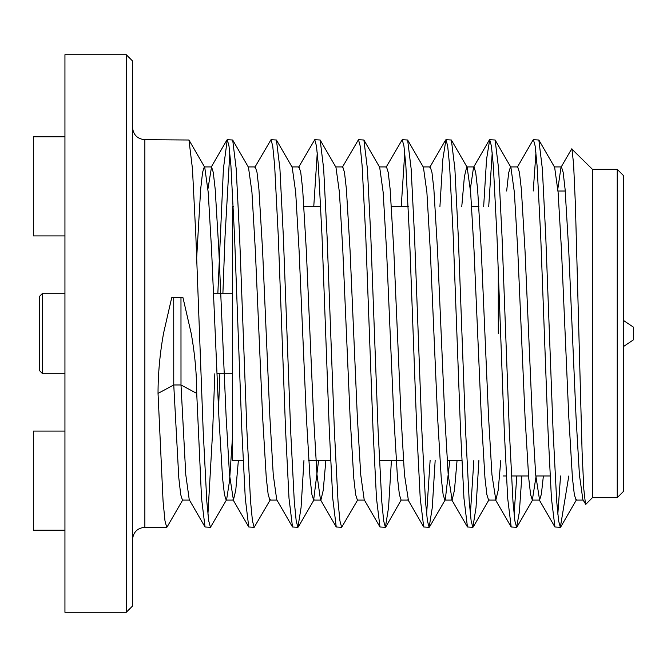 <?xml version="1.0" encoding="UTF-8"?>
<svg xmlns="http://www.w3.org/2000/svg" width="667" height="667" viewBox="0 0 667 667"><rect width="100%" height="100%" fill="white"/><g stroke="black" fill="none" stroke-linecap="round" stroke-linejoin="round"><path stroke-width="1" d="M557.82 188.994L561.014 167.3L571.661 148.883L592.454 169.335L592.454 497.665L585.776 504.344L582.875 499.7L579.406 474.671L576.03 416.792L568.734 250.208L565.091 189.236L563.173 172.394L561.447 166.917L554.202 166.917M571.911 148.791L573.595 164.024L575.388 204.41L582.091 451.834L583.817 489.253L585.509 504.244M182.875 499.7L167.084 526.988L166.717 527.314L164.991 520.935L163.073 501.342L158.029 393.397C158.037 373.929 159.863 353.969 163.498 333.5L171.711 297.682L182.983 297.682L191.221 333.5C194.864 353.96 196.698 373.92 196.723 393.388L201.534 498.266L205.027 526.988L210.455 527.314L208.729 520.935L206.803 501.342L203.16 430.407L195.873 236.593L192.455 168.734L188.953 140.012L144.864 139.686L144.864 527.314L166.708 527.314M207.929 514.24L212.69 430.407L214.824 373.77M219.868 373.77L218.543 409.071M232.525 436.552L229.531 480.94L226.605 499.7L210.455 527.314M238.202 333.5L241.846 430.407L245.273 498.266L248.766 526.988L254.185 527.314L252.46 520.935L250.542 501.342L246.898 430.407L239.611 236.593L236.193 168.734L232.691 140.012L227.272 139.686L228.998 146.065L230.915 165.658L234.559 236.593L238.202 333.5M270.343 499.7L254.185 527.314M281.941 333.5L285.584 430.407L289.003 498.266L292.505 526.988L297.924 527.314L296.198 520.935L294.28 501.342L290.637 430.407L283.35 236.593L279.923 168.734L276.43 140.012L271.01 139.686L272.736 146.065L274.654 165.658L278.297 236.593L281.941 333.5M303.952 460.497L301.067 507.637L297.924 527.314M325.679 333.5L329.323 430.407L332.741 498.266L336.243 526.988L341.662 527.314L339.937 520.935L338.019 501.342L334.375 430.407L327.08 236.593L323.662 168.734L320.168 140.012L314.741 139.686L316.466 146.065L318.392 165.658L322.036 236.593L325.679 333.5M357.82 499.7L341.662 527.314M369.418 333.5L373.061 430.407L376.48 498.266L379.973 526.988L385.401 527.314L383.675 520.935L381.757 501.342L378.106 430.407L370.819 236.593L367.4 168.734L363.907 140.012L358.479 139.686L360.205 146.065L362.123 165.658L365.774 236.593L369.418 333.5M391.421 460.497L388.544 507.637L385.401 527.314M413.156 333.5L416.8 430.407L420.218 498.266L423.712 526.988L429.139 527.314L427.414 520.935L425.488 501.342L421.844 430.407L414.557 236.593L411.139 168.734L407.637 140.012L402.218 139.686L403.944 146.065L405.861 165.658L409.505 236.593L413.156 333.5M426.613 514.24L430.115 460.497M435.159 460.497L432.274 507.637L429.139 527.314M456.887 333.5L460.53 430.407L463.957 498.266L467.45 526.988L472.87 527.314L471.144 520.935L469.226 501.342L465.583 430.407L458.296 236.593L454.877 168.734L451.376 140.012L445.956 139.686L447.682 146.065L449.6 165.658L453.243 236.593L456.887 333.5M470.352 514.24L473.845 460.497M478.898 460.497L476.013 507.637L472.87 527.314M500.625 333.5L504.269 430.407L507.687 498.266L511.189 526.988L516.608 527.314L514.882 520.935L512.965 501.342L509.321 430.407L502.034 236.593L498.616 168.734L495.114 140.012L489.695 139.686L491.421 146.065L493.338 165.658L496.982 236.593L500.625 333.5M514.082 514.24L516.808 475.988M521.852 475.988L519.343 512.173L516.608 527.314M217.851 293.23L223.403 168.734L227.272 139.686M229.798 152.76L225.029 236.593L222.903 293.23M254.852 167.3L271.01 139.686M336.243 526.988L320.46 499.7L316.983 474.671L313.607 416.792L306.311 250.208L302.668 189.236L300.75 172.394L299.024 166.917L298.591 167.3L314.741 139.686M317.267 152.76L313.765 206.503M342.321 167.3L358.479 139.686M386.06 167.3L402.218 139.686M404.744 152.76L401.242 206.503M439.928 206.503L442.813 159.363L445.956 139.686M483.667 206.503L486.551 159.363L489.695 139.686M492.221 152.76L488.719 206.503M517.275 167.3L533.058 140.012L533.433 139.686L535.159 146.065L537.077 165.658L540.72 236.593L548.007 430.407L551.426 498.266L554.927 526.988L560.347 527.314L558.621 520.935L556.703 501.342L553.06 430.407L545.764 236.593L542.346 168.734L538.853 140.012L533.433 139.686M535.951 152.76L533.233 191.012M126.28 54.719L132.475 60.922L132.475 606.078L126.28 612.281L126.28 54.719L64.941 54.719L64.941 612.281L126.28 612.281M617.233 497.665L623.428 491.471L623.428 175.529L617.233 169.335L617.233 497.665L592.454 497.665M233.292 206.503L232.525 206.503L232.525 460.497L243.113 460.497M64.941 235.926L33.35 235.926L33.35 136.81L64.941 136.81M64.941 530.19L33.35 530.19L33.35 431.074L64.941 431.074M180.974 297.682L180.999 384.976L196.723 393.388M557.82 514.24L560.538 475.988M543.38 475.988L541.379 494.155L539.578 500.083L535.668 474.671L532.291 416.792L524.996 250.208L521.352 189.236L519.435 172.394L517.709 166.917L510.463 166.917L508.663 172.845L506.662 191.012M500.792 460.497L498.199 490.187L495.839 500.083L491.938 474.671L488.552 416.792L481.266 250.208L477.614 189.236L475.696 172.394L473.97 166.917L466.725 166.917L464.365 176.813L461.772 206.503M489.32 140.012L473.537 167.3L470.352 188.994M457.053 460.497L454.46 490.187L452.101 500.083L448.199 474.671L444.814 416.792L437.527 250.208L433.883 189.236L431.958 172.394L430.232 166.917L422.986 166.917M385.776 526.988L401.117 500.083L408.371 500.083L404.46 474.671L401.075 416.792L393.788 250.208L390.145 189.236L388.227 172.394L386.501 166.917L379.248 166.917M379.973 526.988L364.19 499.7L360.722 474.671L357.337 416.792L350.05 250.208L346.406 189.236L344.489 172.394L342.763 166.917L335.509 166.917M325.846 460.497L323.253 490.187L320.894 500.083L313.648 500.083L311.923 494.606L309.997 477.764L306.353 416.792L299.066 250.208L295.681 192.329L292.213 167.3L276.43 140.012M292.505 526.988L276.722 499.7L273.245 474.671L269.868 416.792L262.573 250.208L258.929 189.236L257.012 172.394L255.286 166.917L248.041 166.917M238.369 460.497L235.776 490.187L233.417 500.083L229.515 474.671L226.13 416.792L218.843 250.208L215.199 189.236L213.273 172.394L211.547 166.917L207.929 188.994M205.027 526.988L189.245 499.7L185.776 474.671L180.999 384.976L173.754 384.976L178.789 477.764L180.707 494.606L182.433 500.083L189.678 500.083M579.865 475.988L579.69 478.006M583.317 500.083L576.063 500.083L574.337 494.606L572.419 477.764L568.776 416.792L561.489 250.208L558.104 192.329L554.636 167.3L538.853 140.012M536.126 475.988L532.333 500.083L530.607 494.606L528.689 477.764L525.037 416.792L517.75 250.208L514.365 192.329L510.897 167.3L495.114 140.012M495.839 500.083L488.594 500.083L486.868 494.606L484.951 477.764L481.307 416.792L474.012 250.208L470.635 192.329L467.158 167.3L451.376 140.012M449.808 460.497L445.289 499.7L444.856 500.083L443.13 494.606L441.212 477.764L437.569 416.792L430.273 250.208L426.897 192.329L423.428 167.3L407.637 140.012M401.117 500.083L399.391 494.606L397.474 477.764L393.83 416.792L386.543 250.208L383.158 192.329L379.69 167.3L363.907 140.012M364.632 500.083L357.379 500.083L355.653 494.606L353.735 477.764L350.092 416.792L342.805 250.208L339.42 192.329L335.951 167.3L320.168 140.012M318.593 460.497L313.648 500.083M277.155 500.083L269.91 500.083L268.184 494.606L266.266 477.764L262.615 416.792L255.328 250.208L251.951 192.329L248.474 167.3L232.691 140.012M226.605 499.7L226.171 500.083L224.445 494.606L222.528 477.764L218.884 416.792L211.589 250.208L208.212 192.329L204.736 167.3L204.302 166.917L202.576 172.394L200.659 189.236L196.673 257.929M173.728 297.682L173.754 384.976L158.029 393.397M568.801 475.988L560.347 527.314M498.291 271.327L498.291 333.5M42.646 373.77L42.646 293.23L39.545 296.331L39.545 370.669L42.646 373.77L64.941 373.77M623.428 320.427L633.65 327.305L633.65 339.695L623.428 346.573M144.864 139.686C137.402 139.019 133.275 134.892 132.475 127.297M557.996 191.012L565.241 191.012M303.977 206.503L320.769 206.503M391.454 206.503L408.246 206.503M471.677 206.503L478.923 206.503M308.696 460.497L330.59 460.497M379.373 460.497L403.418 460.497M447.157 460.497L461.797 460.497M503.243 475.988L506.32 475.988M511.364 475.988L528.531 475.988M535.784 475.988L550.05 475.988M592.454 169.335L617.233 169.335M144.864 527.314C137.402 527.981 133.275 532.108 132.475 539.703M226.897 140.012L211.114 167.3M248.766 526.988L232.983 499.7M423.712 526.988L407.929 499.7M445.581 140.012L429.798 167.3M467.45 526.988L451.667 499.7M511.189 526.988L495.406 499.7M554.927 526.988L539.144 499.7M532.333 500.083L539.578 500.083M444.856 500.083L452.101 500.083M291.779 166.917L299.024 166.917M226.171 500.083L233.417 500.083M204.302 166.917L211.547 166.917M560.722 526.988L576.505 499.7M516.983 526.988L532.766 499.7M473.245 526.988L489.028 499.7M429.506 526.988L445.289 499.7M298.299 526.988L314.082 499.7M188.953 140.012L204.736 167.3M213.473 293.23L232.525 293.23M217 373.77L232.525 373.77M42.646 293.23L64.941 293.23"/></g></svg>
